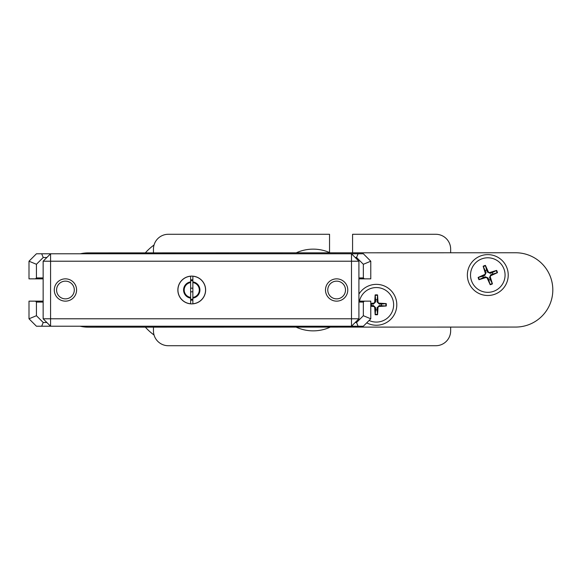 <?xml version="1.0" encoding="UTF-8"?>
<svg xmlns="http://www.w3.org/2000/svg" width="580" height="580" viewBox="0 0 580 580"><rect width="100%" height="100%" fill="white"/><g stroke="black" fill="none" stroke-linecap="round" stroke-linejoin="round"><path stroke-width="0.87" d="M450.653 252.779L450.653 249.132A14.862 14.862 0 0 0 435.79 234.276L352.575 234.276L352.575 252.807M329.541 252.546L329.541 234.276L168.316 234.276A14.862 14.862 0 0 0 153.453 249.132L153.453 252.858M153.453 327.163L153.453 330.868A14.862 14.862 0 0 0 168.316 345.724L435.79 345.724A14.862 14.862 0 0 0 450.653 330.868L450.653 327.076M154.048 335.015A55.724 55.724 0 0 1 145.362 327.163M145.341 252.865A55.724 55.724 0 0 1 154.048 244.985M296.235 252.822A40.868 40.868 0 0 1 330.136 252.815M330.303 327.113A40.868 40.868 0 0 1 296.112 327.12M358.918 294.154A20.43 20.43 0 0 1 396.792 304.805A20.43 20.43 0 0 1 366.734 322.835M467.364 275.065A20.43 20.43 0 0 1 487.795 254.627A20.43 20.43 0 0 1 508.232 275.05A20.43 20.43 0 0 1 487.802 295.488A20.43 20.43 0 0 1 467.364 275.065M80.062 326.221A37.149 37.149 0 0 0 88.45 327.178L515.678 327.062A37.149 37.149 0 0 0 552.812 289.899A37.149 37.149 0 0 0 515.656 252.757L88.428 252.88A37.149 37.149 0 0 0 80.308 253.779M485.351 270.613A5.075 5.075 0 0 1 486.663 270.106L485.402 265.386A9.961 9.961 0 0 0 483.147 266.249L486.076 272.614L484.822 275.399L482.85 276.189A5.075 5.075 0 0 0 483.35 277.508L478.986 279.712L485.62 277.646L485.351 276.783L488.142 278.03L490.194 284.729L487.323 278.407A1.406 1.406 0 0 0 485.62 277.646M483.147 266.249L485.213 272.883A1.406 1.406 0 0 1 484.452 274.579L478.13 277.457L482.85 276.189M488.933 280.01A5.075 5.075 0 0 0 490.252 279.509L492.449 283.867L490.383 277.233L489.527 277.501L490.774 274.717L497.466 272.665L491.144 275.536A1.406 1.406 0 0 0 490.383 277.233M492.746 273.927A5.075 5.075 0 0 0 492.246 272.607L496.611 270.403L489.977 272.469L490.245 273.332L487.454 272.085L486.663 270.106M485.402 265.386L488.28 271.708A1.406 1.406 0 0 0 489.977 272.469M492.246 272.607L490.245 273.332M490.252 279.509L489.527 277.501M483.35 277.508L485.351 276.783M481.647 258.919A17.277 17.277 0 0 1 503.94 268.902A17.277 17.277 0 0 1 493.957 291.196A17.277 17.277 0 0 1 471.656 281.213A17.277 17.277 0 0 1 481.647 258.919M370.779 305.573L371.33 305.515A5.075 5.075 0 0 1 371.33 304.101L370.779 304.043M371.33 305.515L373.455 305.551L375.615 307.712L375.651 309.836A5.075 5.075 0 0 0 377.058 309.836L377.565 314.701L377.993 307.762L377.094 307.712L379.255 305.551L386.244 306.015L379.313 306.45A1.406 1.406 0 0 0 377.993 307.762M370.779 306.284L373.397 306.45A1.406 1.406 0 0 1 374.716 307.762L375.151 314.701L375.651 309.836M381.386 305.515A5.075 5.075 0 0 0 381.386 304.101L386.244 303.601L379.313 303.166L379.255 304.065L377.094 301.912L377.565 294.923L377.993 301.854A1.406 1.406 0 0 0 379.313 303.166M377.058 299.78A5.075 5.075 0 0 0 375.651 299.78L375.151 294.923L374.716 301.854L375.615 301.912L373.455 304.065L371.33 304.101M370.779 303.333L373.397 303.166A1.406 1.406 0 0 0 374.716 301.854M381.386 304.101L379.255 304.065M377.058 309.836L377.094 307.712M375.651 299.78L375.615 301.912M359.477 301.143A17.277 17.277 0 0 1 393.632 304.812A17.277 17.277 0 0 1 369.09 320.479M65.439 301.143A11.143 11.143 0 0 1 55.781 284.425A11.143 11.143 0 0 1 75.088 284.425A11.143 11.143 0 0 1 65.439 301.143M336.632 301.143A11.143 11.143 0 0 1 326.982 284.425A11.143 11.143 0 0 1 346.282 284.425A11.143 11.143 0 0 1 336.632 301.143M358.918 278.857L370.779 278.857L370.779 261.21L363.348 253.779L351.494 253.779L358.918 261.21L351.494 261.21L351.494 253.779L50.576 253.779L50.576 261.21L43.145 261.21L50.576 253.779L36.431 253.779L29 261.21L36.431 264.284L43.224 257.491L41.68 253.779M50.576 261.21L351.494 261.21L351.494 318.79L358.918 318.79L351.494 326.221L351.494 318.79L50.576 318.79L50.576 326.221L43.145 318.79L50.576 318.79L50.576 261.21M43.145 301.143L29 301.143L29 318.79L36.431 326.221L363.348 326.221L370.779 318.79L370.779 301.143L358.918 301.143M43.145 261.21L43.145 318.79M358.918 318.79L358.918 261.21M358.099 253.779L356.555 257.491L355.207 257.491M46.864 257.491L43.224 257.491M358.918 302.071L363.348 302.071L364.276 301.143M364.276 278.857L363.348 277.929L358.918 277.929M363.348 302.071L363.348 315.716L370.779 318.79M43.145 277.929L36.431 277.929L35.503 278.857L43.145 278.857M35.503 301.143L36.431 302.071L43.145 302.071M29 318.79L36.431 315.716L36.431 302.071M29 261.21L29 278.857L35.503 278.857M36.431 277.929L36.431 264.284M41.68 326.221L43.224 322.509L36.431 315.716M43.224 322.509L46.864 322.509M355.207 322.509L356.555 322.509L358.099 326.221M363.348 315.716L356.555 322.509M356.555 257.491L363.348 264.284L363.348 277.929M370.779 261.21L363.348 264.284M56.572 290A8.867 8.867 0 0 1 69.868 282.322A8.867 8.867 0 0 1 69.868 297.678A8.867 8.867 0 0 1 56.572 290M327.772 290.275A8.867 8.867 0 0 1 340.822 282.192A8.867 8.867 0 0 1 341.301 297.54A8.867 8.867 0 0 1 327.772 290.275M192.864 291.486A1.856 1.856 0 0 1 190.631 291.486M190.631 288.514A1.856 1.856 0 0 1 192.864 288.514M192.864 280.778A9.287 9.287 0 0 0 190.631 280.778M190.631 299.222A9.287 9.287 0 0 0 192.864 299.222M184.549 301.875L183.802 301.39M184.549 278.125L183.802 278.61M198.947 278.125L199.687 278.61M198.947 301.875L199.687 301.39M192.864 279.886A10.172 10.172 0 0 0 190.631 279.886M190.631 300.114A10.172 10.172 0 0 0 192.864 300.114M192.864 303.84L192.864 303.84A13.884 13.884 0 0 1 190.631 303.84L190.631 276.16A13.884 13.884 0 0 1 192.864 276.16L192.864 303.768A13.811 13.811 0 0 0 205.559 290A13.811 13.811 0 0 0 192.864 276.232L192.864 276.16A13.884 13.884 0 0 1 205.632 290A13.884 13.884 0 0 1 192.864 303.84M190.631 276.16L190.631 276.232A13.811 13.811 0 0 0 177.937 290A13.811 13.811 0 0 0 190.631 303.768L190.631 303.84A13.884 13.884 0 0 1 177.857 290A13.884 13.884 0 0 1 190.631 276.16M479.406 279.553A9.527 9.527 0 0 1 478.543 277.291M478.13 277.457A9.961 9.961 0 0 0 478.986 279.712M492.297 283.453A9.527 9.527 0 0 1 490.035 284.316M490.194 284.729A9.961 9.961 0 0 0 492.449 283.867M496.19 270.563A9.527 9.527 0 0 1 497.053 272.825M497.466 272.665A9.961 9.961 0 0 0 496.611 270.403M483.299 266.662A9.527 9.527 0 0 1 485.561 265.8M491.144 275.536L490.774 274.717M487.323 278.407L488.142 278.03M485.213 272.883L486.076 272.614M484.452 274.579L484.822 275.399M488.28 271.708L487.454 272.085M377.565 314.258A9.527 9.527 0 0 1 375.144 314.258M375.151 314.701A9.961 9.961 0 0 0 377.565 314.701M385.801 303.601A9.527 9.527 0 0 1 385.801 306.022M386.244 306.015A9.961 9.961 0 0 0 386.244 303.601M375.144 295.365A9.527 9.527 0 0 1 377.565 295.365M377.565 294.923A9.961 9.961 0 0 0 375.151 294.923M379.313 306.45L379.255 305.551M373.397 306.45L373.455 305.551M374.716 307.762L375.615 307.712M373.397 303.166L373.455 304.065M377.993 301.854L377.094 301.912M192.864 280.27A9.787 9.787 0 0 0 190.631 280.27M190.631 299.73A9.787 9.787 0 0 0 192.864 299.73M190.631 297.446A7.526 7.526 0 0 1 190.631 282.554M190.631 281.887A8.193 8.193 0 0 0 190.631 298.113M192.864 298.113A8.193 8.193 0 0 0 192.864 281.887M192.864 282.554A7.526 7.526 0 0 1 192.864 297.446"/></g></svg>
